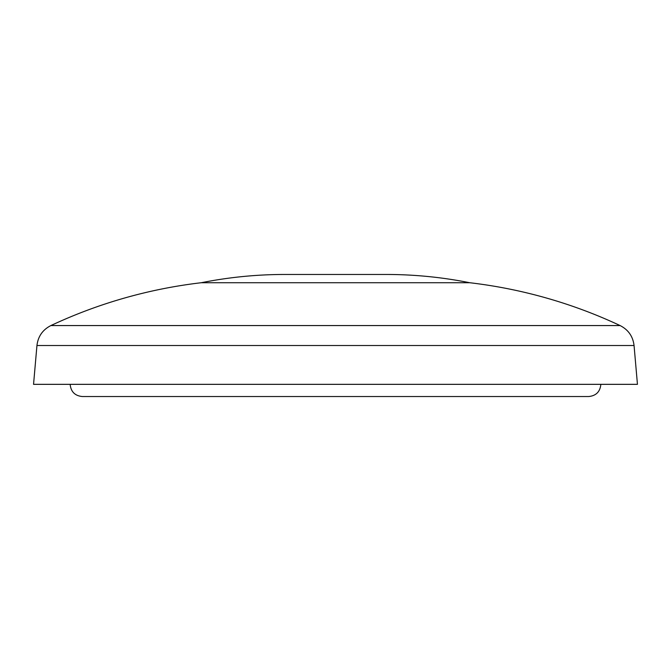 <?xml version="1.0" encoding="UTF-8"?>
<svg xmlns="http://www.w3.org/2000/svg" width="671" height="671" viewBox="0 0 671 671"><rect width="100%" height="100%" fill="white"/><g stroke="black" fill="none" stroke-linecap="round" stroke-linejoin="round"><path stroke-width="1.01" d="M70.153 384.34C70.874 391.747 74.942 395.815 82.348 396.536L588.652 396.536C596.058 395.815 600.126 391.747 600.847 384.34M620.105 325.561C628.299 329.738 632.954 336.389 634.053 345.523L36.947 345.523C38.046 336.389 42.701 329.738 50.895 325.561L620.105 325.561A488.002 488.002 0 0 0 469.775 282.734L201.225 282.734A427.075 427.075 0 0 1 284.873 274.464L386.127 274.464A427.075 427.075 0 0 1 469.775 282.734M50.895 325.561A488.002 488.002 0 0 1 201.225 282.734M36.947 345.523L33.55 384.34L637.45 384.34L634.053 345.523"/></g></svg>
